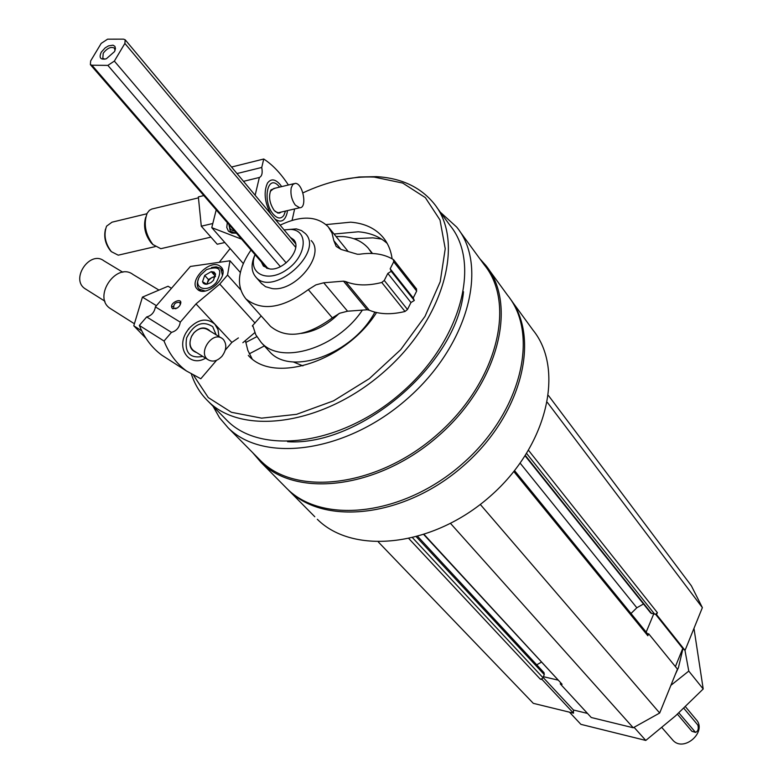 <?xml version="1.0" encoding="UTF-8"?>
<svg xmlns="http://www.w3.org/2000/svg" width="783" height="783" viewBox="0 0 783 783"><rect width="100%" height="100%" fill="white"/><g stroke="black" fill="none" stroke-linecap="round" stroke-linejoin="round"><path stroke-width="1.17" d="M513.863 471.572L647.825 635.718L647.619 633.897L514.578 470.681M650.702 612.981L654.686 614.185L655.919 614.058L657.377 612.649L656.565 614.606L685.047 650.399L702.371 607.628L691.35 585.782L548.501 395.581M409.02 538.773L540.319 679.164L542.149 678.695L542.942 677.667L544.273 674.603L544.028 672.685L417.819 536.551M213.054 406.26L219.543 417.779L228.107 427.792C263.9 463.644 346.605 452.417 407.209 398.841C468.205 345.695 488.915 266.161 456.743 227.139L440.349 212.222M258.429 458.476L260.945 461.021C296.796 496.911 378.258 486.713 437.384 434.418C496.911 382.564 516.496 304.098 484.344 264.948L459.699 231.181M314.795 516.741L288.653 490.315C324.573 526.215 404.791 517.152 462.978 466.228C521.547 415.744 541.082 338.109 509.743 298.176M317.321 519.295C353.397 555.362 433.087 546.798 490.011 496.442C547.337 446.525 565.15 369.517 532.949 330.044L511.857 301.122M284.581 486.204L287.116 488.758C323.203 524.855 404.097 515.4 462.381 463.859C521.057 412.749 539.859 334.703 507.58 295.26L488.758 269.45M252.557 452.525L261.15 462.518C297.227 498.605 379.129 488.367 438.578 435.798C498.428 383.66 518.101 304.753 485.783 265.368L479.744 258.654M287.576 441.7C359.808 446.692 456.802 364.134 463.507 291.736M224.936 418.337L227.383 420.823C262.139 455.755 342.67 444.724 401.708 392.518C461.138 340.752 481.398 263.323 450.029 225.416L436.757 207.329M191.434 374.264C194.898 384.815 200.517 393.869 208.298 401.425C242.994 436.317 324.211 424.68 384.091 371.749C444.343 319.239 465.259 241.242 433.899 203.423C420.295 186.98 401.15 178.054 376.437 176.635L358.996 177.017L340.801 179.924M193.675 375.527L208.288 397.588L231.416 412.289L261.591 418.151L296.581 414.324L333.529 400.847L369.292 378.678L400.69 349.678L425.003 316.381L440.203 281.753L445.233 248.73L440.007 219.984L425.335 197.619L402.716 183.065L374.127 177.066C351.371 176.087 327.637 181.362 302.923 192.872M230.124 248.544L219.22 262.334M392.107 258.791C390.942 250.335 387.898 243.151 382.965 237.239C375.214 228.264 364.438 223.253 350.647 222.186L326.041 224.594M248.319 355.413C273.424 384.531 345.655 361.55 376.554 312.544M293.185 361.903L302.923 365.876M381.566 239.089L372.855 237.836L353.838 238.707M268.236 350.187L269.46 351.518C290.581 376.613 352.996 354.073 374.871 312.133M371.954 253.467L368.431 248.358C362.333 241.409 353.906 237.484 343.16 236.583L336.054 236.515M252.752 325.474L255.777 334.762L261.199 342.465C280.911 365.495 337.179 348.249 362.372 310.117M387.203 243.435C379.667 236.603 370.016 232.717 358.252 231.788L334.047 234.029M245.451 340.732L247.81 350.304L252.077 358.761M290.336 237.366L293.596 239.598C302.6 248.133 283.994 271.114 269.744 268.961L263.411 266.093L261.336 261.953M290.836 229.399L284.092 229.889L296.356 228.881L301.484 230.554L305.448 233.628C324.348 252.302 272.68 297.648 255.894 277.123C251.128 271.505 250.844 264.018 255.023 254.681C247.291 273.678 267.561 283.534 287.028 269.518C306.77 256.002 308.903 230.251 290.836 229.399M423.906 534.701L562.096 684.283L560.227 683.843L591.273 717.512L633.232 727.769L659.678 713.019L677.461 669.132L648.647 633.75L647.668 633.966M450.577 523.465L633.232 727.769M480.302 504.448L659.678 713.019M647.825 635.718L648.647 633.75M520.206 463.223L636.833 607.774L630.99 613.51M636.833 607.774L643.499 603.977M547.395 402.423L702.371 607.628M378.424 542.071L533.311 703.34L573.518 713.166L573.44 710.005L587.514 713.43M540.319 679.164L542.159 679.595L573.518 713.166M536.737 664.816L541.356 662.173M560.785 683.265L560.227 683.843M646.171 632.135L653.697 613.98M655.919 614.058L656.565 614.606M542.159 679.595L542.149 678.695M543.373 676.678L557.829 680.055M675.396 666.607L682.766 648.451L685.047 650.399M655.479 614.185L682.766 648.451M543.069 677.393L573.44 710.005M180.286 304.695L179.884 302.444C175.451 302.003 173.415 303.951 173.767 308.296L175.94 308.756M252.978 326.628L252.322 325.904L261.17 315.921M218.946 336.504L218.036 329.653L214.855 324.182C206.781 317.536 198.099 319.033 188.791 328.674L186.08 332.677C175.979 349.463 190.22 367.589 205.577 358.164M225.289 350.099L231.856 342.416L196.004 303.912L180.286 322.156C179.317 327.617 176.39 331.023 171.477 332.374L164.029 341.026C169.108 353.701 176.606 363.694 186.52 371.015L200.8 378.766L216.568 360.307M168.237 359.289L161.875 355.218C151.971 347.916 144.454 337.992 139.335 325.434L146.685 316.939C151.55 315.627 154.447 312.28 155.377 306.897L190.386 266.445L229.996 260.788L227.54 275.058L219.769 284.082L196.004 303.912M172.681 308.737L177.438 307.964L179.513 305.987C185.894 295.308 166.838 303.021 172.681 308.737M219.504 265.799L221.031 266.974C230.535 275.743 205.626 298.812 197.199 289.025C188.311 281.087 209.384 259.183 219.504 265.799M180.286 322.156L155.377 306.897M164.029 341.026L139.335 325.434M171.477 332.374L146.685 316.939M240.332 272.464L229.996 260.788M240.538 289.593L227.54 275.058M255.052 323.085L219.769 284.082M231.856 342.416L238.394 337.913M242.838 342.719L254.808 332.628M196.719 352.624C189.985 350.167 188.292 344.667 191.629 336.142L193.871 332.824C199.499 327.284 204.706 326.491 209.482 330.455L210.02 331.092M194.38 351.166L193.528 350.627C189.584 347.143 188.977 342.308 191.718 336.132L193.861 332.951C198.549 328.165 203.149 327.079 207.691 329.672L221.335 337.962M202.797 356.431C189.77 358.751 184.377 352.565 186.628 337.845C193.851 323.966 202.552 320.237 212.731 326.668L216.147 334.811M111.509 309.285L110.1 308.394C92.423 296.914 116.461 261.561 133.09 274.549L158.646 289.896M86.14 289.397L84.956 288.643C70.176 279.061 89.976 249.992 103.885 260.817L122.823 272.239M221.961 356.294C217.243 361.198 212.584 362.323 207.984 359.671C197.492 352.869 212.447 330.739 222.274 338.52L223.419 339.528C227.001 344.481 226.522 350.07 221.961 356.294M249.288 353.818L264.36 345.929M245.725 342.494L256.804 336.67M207.064 284.209L207.378 282.712L206.849 284.239L205.097 284.18L203.414 283.329L202.523 281.733L204.715 275.44L211.234 271.632L215.589 274.109L213.397 280.422L210.901 282.634L206.849 284.239L202.523 281.733L204.715 275.44L211.234 271.632L214.082 272.083L215.589 274.109M216.451 282.174C206.379 294.467 191.091 287.214 200.751 274.921L206.448 269.646C219.72 265.231 223.047 269.411 216.451 282.174M205.117 290.992L199.058 289.044C196.954 286.695 196.729 283.475 198.373 279.374M211.547 267.473L216.225 266.846L219.964 268.05L220.884 268.843L222.47 275.313M215.462 276.047L211.723 277.671L215.384 276.575M207.378 282.712L209.051 279.903L211.723 277.671L208.474 279.57L207.378 282.712M214.982 275.773L211.234 271.632M208.474 279.57L204.715 275.44M171.634 307.024L173.307 306.261M150.953 302.326L156.434 305.683M146.02 338.354L133.785 325.806L142.428 297.119L168.042 286.245L171.487 288.291M142.428 297.119L150.072 301.788M133.785 325.806L141.351 330.602M281.655 186.608L280.128 184.514C275.146 178.906 270.928 178.446 267.463 183.114C263.558 191.904 264.605 202.112 270.595 213.739M275.019 219.034C280.803 223.038 284.806 221.139 287.018 213.338L287.459 210.607M288.398 184.994C280.813 173.415 272.592 164.753 263.744 159.018L261.747 167.445C262.745 172.955 261.953 176.302 259.359 177.477L255.141 195.251M292.098 220.317L294.633 208.934M243.259 263.489L211.772 227.647L241.575 239.148M216.206 209.873L211.772 227.647M236.407 233.177L231.797 233.07L228.43 231.142L226.767 227.462L227.295 222.666M243.513 181.343L259.359 177.477M231.553 167.033L263.744 159.018M236.995 173.552L261.747 167.445M111.02 251.294L110.511 250.775C105.313 244.149 103.64 236.936 105.48 229.125M281.175 212.076L279.619 213.054L277.818 213.064L274.177 210.441C269.45 203.218 268.383 196.357 270.977 189.858L275.371 188.126M270.252 191.395L273.727 188.517L293.84 183.692M279.521 212.457L278.21 212.761L275.127 211.459M285.482 211.067L283.847 215.354C280.999 219.191 277.485 218.819 273.306 214.248C262.158 201.769 267.238 173.797 278.356 185.63L279.668 187.088M163.197 248.142L160.809 248.691L152.939 244.57C145.276 234.176 143.367 223.703 147.204 213.133L149.445 210.304L151.775 209.051L198.383 197.874M151.961 243.621L151.06 242.72C144.924 234.616 143.152 226.091 145.736 217.145M120.279 254.7L118.233 255.18L111.372 251.666C105.108 243.347 103.503 234.851 106.557 226.17L111.998 222.186L146.881 213.759M291.217 187.891L292.734 184.563L295.162 183.369C302.972 182.772 307.67 208.298 299.654 207.769L295.318 205.107C291.668 199.89 290.297 194.155 291.217 187.891M234.469 230.946C230.956 230.437 229.194 228.411 229.204 224.868M235.889 233.256L230.271 231.22L228.93 224.555M224.829 242.515L217.234 244.237L201.29 226.199L198.353 196.905L203.825 195.574M201.29 226.199L212.81 223.507M101.271 52.158C98.756 57.854 100.449 60.056 106.351 58.764L114.563 51.561L115.463 48.615L114.905 46.354L113.016 45.179L108.504 45.874L105.186 47.841L101.271 52.158M115.023 50.523L114.416 48.145C110.971 46.403 107.242 48.096 103.229 53.205L102.808 58.334L104.942 59.175M672.323 739.583L672.685 739.994C683.481 753.021 707.822 731.655 696.067 719.469L685.438 706.716M677.403 714.174L691.898 731.312L695.549 732.408L678.861 712.853M90.662 60.898L90.358 64.627L91.934 65.214L107.868 65.38L114.347 61.103L124.879 43.427L125.182 39.776L123.518 39.15L107.574 39.17L101.183 43.408L90.662 60.898M683.804 708.253L697.859 725.068C698.837 728.767 698.064 731.214 695.549 732.408M280.128 225.152C300.926 215.325 316.929 215.834 328.136 226.698L332.002 233.021L333.842 240.694L336.181 246.41L341.055 249.425L357.342 254.24L359.7 254.221C372.923 252.243 384.15 254.015 393.379 259.555L393.702 261.806L416.664 291.061L416.321 288.819M381.771 282.477L405.036 311.477C391.304 314.825 379.373 314.414 369.243 310.215L345.626 281.577C355.815 285.687 367.863 285.991 381.771 282.477L384.267 280.451L387.83 273.414L391.236 271.31L390.169 268.804L413.218 297.98L416.664 291.061M390.169 268.804L393.702 261.806M391.236 271.31L414.305 300.476L413.218 297.98M387.83 273.414L410.958 302.541L414.305 300.476M405.036 311.477L407.493 309.491L410.958 302.541M345.626 281.577L343.492 281.146L367.119 309.774L369.243 310.215M343.492 281.146L323.731 282.78L347.564 311.203L367.119 309.774M323.731 282.78L315.882 284.885L308.296 289.632L332.335 317.849L339.802 313.21L347.564 311.203M269.646 325.385L270.575 326.423C286.431 339.196 307.014 336.338 332.335 317.849M251 250.022C237.543 269.861 235.84 286.147 245.891 298.881C261.747 311.575 282.546 308.492 308.296 289.632M261.258 283.24L265.545 286.686L272.073 288.555C295.406 292.284 325.904 254.632 311.164 240.567M338.912 313.621C327.431 324.945 314.942 331.532 301.445 333.382M693.973 628.377L703.203 688.981L675.504 715.887L645.789 740.434L580.888 724.344L569.495 712.187M645.789 740.434L634.064 727.309M703.203 688.981L688.776 671.08L684.968 650.34M670.894 685.34L688.776 671.08M675.377 674.28L678.411 667.752L682.972 648.618M424.229 534.593L562.096 684.283M525.422 455.549L651.652 613.569M526.685 453.543L654.686 614.185M528.594 450.411L657.377 612.649M412.71 537.911L542.942 677.667M416.458 536.932L544.273 674.603M91.934 65.214L268.138 268.716M107.868 65.38L280.373 266.621M114.347 61.103L286.177 262.863M124.879 43.427L295.71 247.359M691.898 731.312L695.089 732.076M333.842 240.694L340.869 249.366M384.267 280.451L407.493 309.491M260.945 461.021L228.107 427.792M287.116 488.758L261.15 462.518M227.383 420.823L208.298 401.425M372.502 253.496L369.742 250.012M269.46 351.518L261.199 342.465M384.629 239.373L382.965 237.239M261.825 283.877L255.894 277.123M525.168 455.931L650.751 613.05M186.52 371.015L161.875 355.218M188.84 329.281L188.791 328.674M134.304 323.692L110.1 308.394M104.932 301.22L84.956 288.643M207.984 359.671L193.528 350.627M199.058 289.044L200.8 290.943M221.129 269.107L222.842 271.026M266.298 186.07L267.463 183.114M270.761 190.406L270.977 189.858M210.392 237.259L160.809 248.691M151.246 242.916L153.155 244.795M155.191 246.616L118.233 255.18M110.511 250.775L111.372 251.666M299.654 207.769L278.21 212.761M230.271 231.22L231.895 233.089M672.685 739.994L661.909 727.593M90.358 64.627L266.876 268.344M125.26 39.874L295.573 243.63M393.741 259.887L416.625 289.084M245.891 298.881L270.575 326.423M329.114 227.912L348.19 251.539"/></g></svg>
